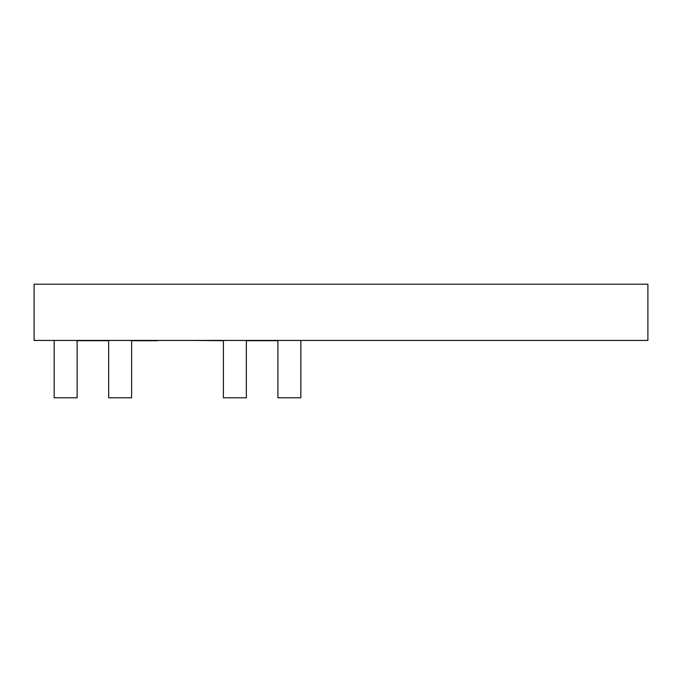 <?xml version="1.0" encoding="UTF-8"?>
<svg xmlns="http://www.w3.org/2000/svg" width="682" height="682" viewBox="0 0 682 682"><rect width="100%" height="100%" fill="white"/><g stroke="black" fill="none" stroke-linecap="round" stroke-linejoin="round"><path stroke-width="1.02" d="M34.1 340.429L647.9 340.429L647.9 284.206L34.1 284.206L34.1 340.429M54.176 340.429L54.176 397.794L77.126 397.794L77.126 340.429M108.677 340.429L108.677 397.794L131.617 397.794L131.617 340.429M223.406 340.429L223.406 397.794L246.347 397.794L246.347 340.429M300.847 340.429L300.847 397.794L277.898 397.794L277.898 340.71L246.347 340.71M163.885 340.429L131.617 340.71M108.677 340.71L77.126 340.71M223.406 340.71L191.165 340.429M132.223 340.71L138.821 340.71M131.617 340.744L132.223 340.744M157.465 340.71L144.84 340.744M106.98 340.71L108.421 340.71M103.459 340.71L101.328 340.744M139.597 340.71L138.821 340.744M84.125 340.71L86.247 340.71M139.597 340.744L144.558 340.744"/></g></svg>
